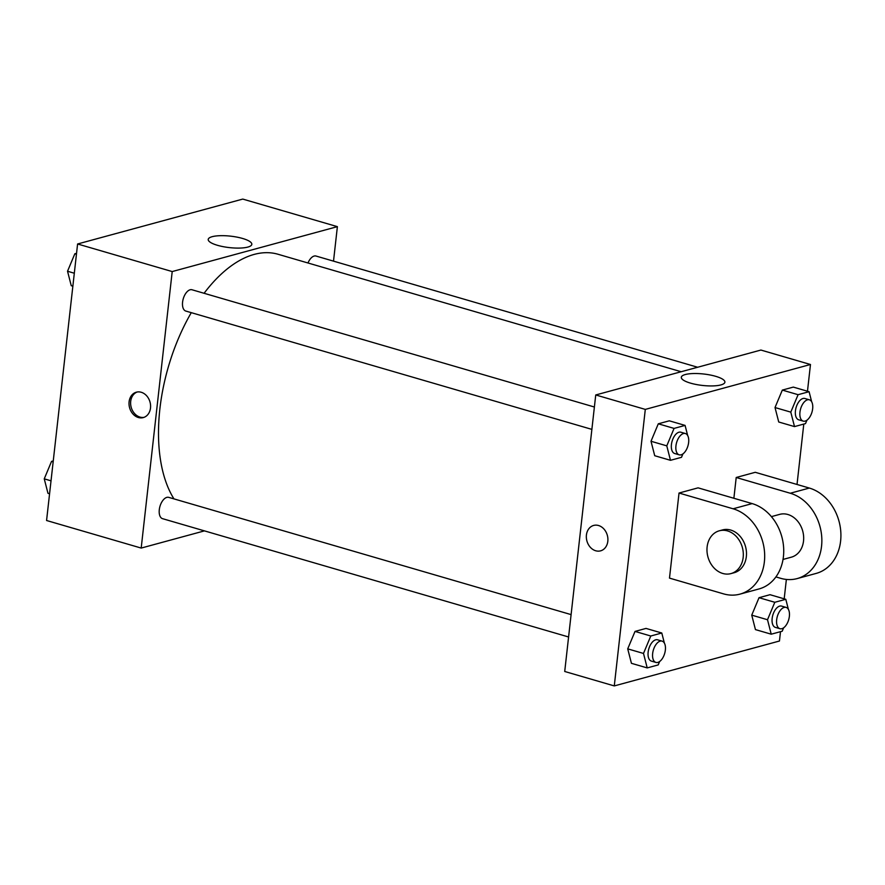 <?xml version="1.0" encoding="UTF-8"?>
<svg xmlns="http://www.w3.org/2000/svg" width="885" height="885" viewBox="0 0 885 885"><rect width="100%" height="100%" fill="white"/><g stroke="black" fill="none" stroke-linecap="round" stroke-linejoin="round"><path stroke-width="1.33" d="M204.446 530.878L141.191 548.069L46.573 520.502L77.592 243.983L242.767 199.081L337.384 226.648L333.512 261.152M191.282 312.659A138.624 73.831 106.2 0 0 159.875 408.947A138.624 73.831 106.2 0 0 173.958 498.886M681.184 371.733L278.067 254.272A138.624 73.831 106.2 0 0 204.081 293.289M141.191 548.069L172.21 271.562L337.384 226.648M697.657 367.253L316.045 256.053A11.085 5.907 106.2 0 0 307.991 262.989M571.102 614.61L168.747 497.37A11.085 5.907 106.2 0 0 159.289 509.749A11.085 5.907 106.2 0 0 162.541 518.665L568.59 636.979M591.877 429.38L185.828 311.066A11.085 5.907 -73.8 0 1 183.261 298.765A11.085 5.907 -73.8 0 1 192.034 289.771L594.377 407.012M172.21 271.562L77.592 243.983M217.456 245.3A21.937 5.753 -173.6 0 1 208.218 239.437A21.937 5.753 -173.6 0 1 230.653 236.162A21.937 5.753 -173.6 0 1 251.816 244.326A21.937 5.753 -173.6 0 1 239.769 248.077A21.937 5.753 -173.6 0 1 217.456 245.3M150.505 408.007A13.164 10.598 74.8 0 1 143.259 417.598A13.164 10.598 74.8 0 1 129.575 407.675A13.164 10.598 74.8 0 1 136.345 392.188A13.164 10.598 74.8 0 1 150.505 408.007M144.056 417.344A13.164 10.598 74.8 0 1 131.179 407.233A13.164 10.598 74.8 0 1 137.164 392.011M780.504 631.669L779.453 641.017L614.278 685.919L564.718 671.483L595.738 394.964L760.912 350.051L810.472 364.498L807.474 391.225M72.858 286.176L71.254 285.7L67.537 271.241L74.827 253.796L76.541 253.331M74.307 273.222L67.537 271.241M76.442 254.272L74.827 253.796M49.571 493.775L47.967 493.299L44.25 478.851L51.54 461.395L53.255 460.93M51.02 480.82L44.25 478.851M53.155 461.87L51.54 461.395M682.921 453.894L681.494 457.324L670.487 460.311L666.781 445.852L674.071 428.406L685.078 425.408L687.667 435.508M685.388 433.528L680.886 432.212A11.085 5.907 106.2 0 0 671.427 444.591A11.085 5.907 106.2 0 0 674.68 453.507L679.182 454.824A11.085 5.907 106.2 0 0 687.955 445.83A11.085 5.907 106.2 0 0 685.388 433.528A11.085 5.907 106.2 0 0 675.941 445.896A11.085 5.907 106.2 0 0 679.182 454.824M670.487 460.311L654.723 455.72L651.006 441.261L658.296 423.804L669.303 420.817L685.078 425.408M666.781 445.852L651.006 441.261L658.296 423.804L669.303 420.817M674.071 428.406L658.296 423.804M806.932 420.187L805.505 423.605L794.509 426.592L790.792 412.133L798.082 394.688L809.089 391.701L811.678 401.79M809.399 399.81L804.896 398.493A11.085 5.907 106.2 0 0 795.438 410.872A11.085 5.907 106.2 0 0 798.69 419.789L803.193 421.105A11.085 5.907 106.2 0 0 811.976 412.111A11.085 5.907 106.2 0 0 809.399 399.81A11.085 5.907 106.2 0 0 799.952 412.189A11.085 5.907 106.2 0 0 803.193 421.105M794.509 426.592L778.734 422.001L775.017 407.542L782.318 390.097L793.314 387.099L809.089 391.701M790.792 412.133L775.017 407.542L782.318 390.097L793.314 387.099M798.082 394.688L782.318 390.097M659.635 661.493L658.208 664.923L647.212 667.909L643.495 653.451L650.785 636.005L661.792 633.007L664.381 643.107M662.102 641.127L657.599 639.811A11.085 5.907 106.2 0 0 648.141 652.19A11.085 5.907 106.2 0 0 651.393 661.106L655.896 662.422A11.085 5.907 106.2 0 0 664.679 653.429A11.085 5.907 106.2 0 0 662.102 641.127A11.085 5.907 106.2 0 0 652.654 653.506A11.085 5.907 106.2 0 0 655.896 662.422M647.212 667.909L631.436 663.319L627.719 648.86L635.021 631.414L646.017 628.416L661.792 633.007M643.495 653.451L627.719 648.86L635.021 631.414L646.017 628.416M650.785 636.005L635.021 631.414M783.645 627.786L782.218 631.204L771.222 634.191L767.505 619.732L774.795 602.287L785.803 599.3L788.391 609.389M786.112 607.409L781.61 606.103A11.085 5.907 106.2 0 0 772.151 618.471A11.085 5.907 106.2 0 0 775.404 627.388L779.917 628.704A11.085 5.907 106.2 0 0 788.69 619.71A11.085 5.907 106.2 0 0 786.112 607.409A11.085 5.907 106.2 0 0 776.665 619.788A11.085 5.907 106.2 0 0 779.917 628.704M771.222 634.191L755.447 629.6L751.741 615.141L759.031 597.696L770.027 594.698L785.803 599.3M767.505 619.732L751.741 615.141L759.031 597.696L770.027 594.698M774.795 602.287L759.031 597.696M595.705 550.769A13.164 10.598 -105.2 0 0 600.572 550.846A13.164 10.598 74.8 0 1 595.705 550.769A13.164 10.598 74.8 0 1 586.379 537.969A13.164 10.598 74.8 0 1 593.669 525.436A13.164 10.598 -105.2 0 0 586.379 537.969A13.164 10.598 -105.2 0 0 595.705 550.769M593.669 525.436A13.164 10.598 74.8 0 1 607.342 535.359A13.164 10.598 74.8 0 1 600.572 550.857M614.278 685.919L645.298 409.401L595.738 394.964L760.912 350.051M564.718 671.483L595.738 394.964M715.666 376.313A21.937 5.753 -173.6 0 1 724.903 382.176A21.937 5.753 -173.6 0 1 702.458 385.44A21.937 5.753 -173.6 0 1 681.306 377.287A21.937 5.753 -173.6 0 1 693.353 373.536A21.937 5.753 -173.6 0 1 715.666 376.313M645.298 409.401L810.472 364.498M803.79 424.07L797.02 484.471M786.367 579.432L784.187 598.824M755.447 629.6L751.741 615.141M778.734 422.001L775.017 407.542M654.723 455.72L651.006 441.261M631.436 663.319L627.719 648.86M733.875 498.277L736.209 477.491L755.27 472.302L809.332 488.055A44.361 35.699 74.8 0 1 840.75 531.188A44.361 35.699 74.8 0 1 816.202 573.403L797.142 578.591A44.361 35.699 74.8 0 1 780.736 578.325L775.924 576.92M669.491 578.115L679.027 493.034L733.101 508.786A44.361 35.699 74.8 0 1 764.518 551.908A44.361 35.699 74.8 0 1 739.96 594.134A44.361 35.699 74.8 0 1 723.554 593.868L669.491 578.115M739.96 594.134L759.02 588.945A44.361 35.699 -105.2 0 0 783.568 546.731A44.361 35.699 -105.2 0 0 752.161 503.598L698.088 487.845L679.027 493.034M771.399 516.63L779.685 514.373A22.18 17.844 74.8 0 1 803.525 541.034A22.18 17.844 74.8 0 1 791.323 557.185L783.037 559.442M809.332 488.055L790.272 493.244L736.209 477.491M790.272 493.244A44.361 35.699 74.8 0 1 821.689 536.365A44.361 35.699 74.8 0 1 797.142 578.591M719.328 530.79L722.503 529.927A22.18 17.844 74.8 0 1 746.343 556.577A22.18 17.844 74.8 0 1 734.141 572.728L730.966 573.591A22.18 17.844 74.8 0 1 707.923 556.875A22.18 17.844 74.8 0 1 719.328 530.79A22.18 17.844 74.8 0 1 743.168 557.439A22.18 17.844 74.8 0 1 730.966 573.591M752.161 503.598L733.101 508.786"/></g></svg>
